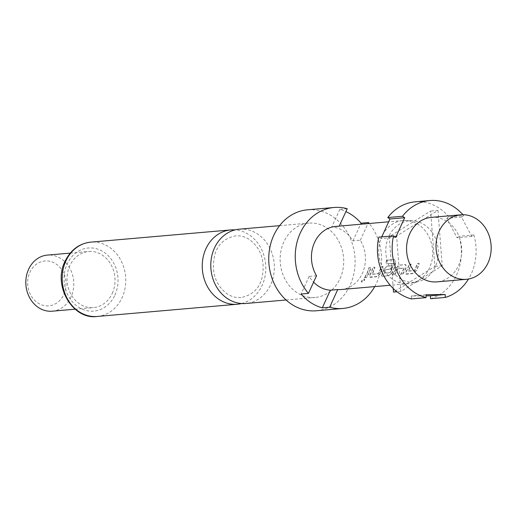 <?xml version="1.0" encoding="UTF-8"?>
<svg xmlns="http://www.w3.org/2000/svg" width="517" height="517" viewBox="0 0 517 517"><rect width="100%" height="100%" fill="white"/><g stroke="black" fill="none" stroke-linecap="round" stroke-linejoin="round"><path stroke-width="0.39" stroke-dasharray="2.58 1.94" d="M361.738 282.159C361.196 281.358 362.087 280.369 364.42 279.186L364.789 279.283L364.42 279.186C365.06 280.111 364.168 281.099 361.738 282.159L361.583 281.939C361.034 281.151 361.919 280.169 364.239 278.993C364.886 279.91 364 280.893 361.583 281.939M239.332 229.173A37.302 31.744 -95 0 1 257.427 233.891A37.302 31.744 -95 0 1 270.682 284.66A37.302 31.744 -95 0 1 245.814 303.492M340.031 278.611A37.302 31.744 85 0 0 338.28 240.321A37.302 31.744 85 0 0 308.681 223.124A37.302 31.744 85 0 0 283.82 241.956A37.302 31.744 85 0 0 285.565 280.246A37.302 31.744 85 0 0 315.163 297.443A37.302 31.744 85 0 0 340.031 278.611M316.326 310.769A50.672 43.124 85 0 0 350.106 285.184A50.672 43.124 85 0 0 347.728 233.167A50.672 43.124 85 0 0 307.518 209.805M347.211 208.719L339.843 209.359A50.672 43.124 -95 0 1 345.899 211.582M374.722 286.599A50.672 43.124 85 0 0 376.615 282.87A50.672 43.124 85 0 0 369.216 223.499M241.51 303.524A37.302 31.744 85 0 0 262.125 285.41A37.302 31.744 85 0 0 248.871 234.634A37.302 31.744 85 0 0 235.086 229.891M52.256 311.189A28.151 23.956 85 0 0 71.023 296.978A28.151 23.956 85 0 0 69.698 268.084A28.151 23.956 85 0 0 47.364 255.101M112.254 293.385A28.151 23.956 85 0 0 110.929 264.484A28.151 23.956 85 0 0 88.594 251.508A28.151 23.956 85 0 0 69.827 265.719A28.151 23.956 85 0 0 71.146 294.619A28.151 23.956 85 0 0 93.487 307.596A28.151 23.956 85 0 0 112.254 293.385M63.837 294.47A22.522 19.168 85 0 0 55.83 263.812A22.522 19.168 85 0 0 29.896 272.336A22.522 19.168 85 0 0 37.896 302.994A22.522 19.168 85 0 0 63.837 294.47M431.333 217.373A32.377 27.55 -95 0 1 457.022 232.301A32.377 27.55 -95 0 1 458.54 265.531A32.377 27.55 -95 0 1 436.962 281.875M393.224 288.492L389.256 236.683L430.616 211.02L432.264 232.547A30.826 26.238 -95 0 1 435.288 266.694A30.826 26.238 -95 0 1 417.684 281.804A30.826 26.238 -95 0 1 409.567 282.114A30.826 26.238 -95 0 1 391.854 270.559A30.826 26.238 -95 0 1 388.829 236.405A30.826 26.238 -95 0 1 412.359 220.785A30.826 26.238 -95 0 1 414.544 220.992A30.826 26.238 -95 0 1 432.264 232.547L434.862 266.423L393.502 292.086M382.632 235.002A31.673 26.955 -95 0 1 402.989 220.552A31.673 26.955 -95 0 1 406.052 220.488A31.673 26.955 -95 0 1 429.608 267.664A31.673 26.955 -95 0 1 411.519 283.187A31.673 26.955 -95 0 1 408.495 283.652A31.673 26.955 -95 0 1 383.459 269.215A31.673 26.955 -95 0 1 381.72 236.883M406.31 271.696A31.673 26.955 -95 0 0 407.357 269.603A31.673 26.955 -95 0 0 409.264 264.31L411.118 264.148A31.673 26.955 -95 0 1 409.212 269.441A31.673 26.955 -95 0 1 408.378 271.141L414.621 270.591A31.673 26.955 -95 0 0 415.461 268.898A31.673 26.955 -95 0 0 417.361 263.605L419.216 263.444A31.673 26.955 -95 0 1 417.316 268.737A31.673 26.955 -95 0 1 416.269 270.824L412.902 273.622L406.414 274.184L405.864 274.042L406.103 271.535A31.388 26.716 -95 0 0 409.031 264.219L410.886 264.058A31.388 26.716 -95 0 1 408.172 270.986L414.421 270.436A31.388 26.716 -95 0 0 417.135 263.515L418.99 263.353A31.388 26.716 -95 0 1 416.062 270.669L412.715 273.441L405.671 273.855L406.103 271.535M400.72 274.682A31.673 26.955 -95 0 0 403.402 269.952A31.673 26.955 -95 0 0 404.158 268.149L397.916 268.691A31.673 26.955 -95 0 1 397.153 270.494A31.673 26.955 -95 0 1 394.477 275.225L392.616 275.387A31.673 26.955 -95 0 0 395.298 270.656A31.673 26.955 -95 0 0 396.222 268.426L398.93 265.208L405.832 264.704L406.181 267.56A31.673 26.955 -95 0 1 405.257 269.79A31.673 26.955 -95 0 1 402.575 274.521L400.533 274.501A31.388 26.716 -95 0 0 403.945 268.026L397.696 268.569A31.388 26.716 -95 0 1 394.284 275.044L392.429 275.206A31.388 26.716 -95 0 0 396.003 268.31L398.704 265.118L405.606 264.614L405.961 267.444A31.388 26.716 -95 0 1 402.388 274.34L400.533 274.501M395.738 262.714A31.673 26.955 -95 0 1 393.198 270.837A31.673 26.955 -95 0 1 392.144 272.931L388.784 275.723L382.289 276.291L381.74 276.143L382.186 273.797A31.673 26.955 -95 0 0 383.239 271.709A31.673 26.955 -95 0 0 384.163 269.48L386.871 266.261L392.19 265.796A31.673 26.955 -95 0 1 391.13 269.079L385.65 269.764A31.673 26.955 -95 0 1 384.894 271.561A31.673 26.955 -95 0 1 384.053 273.26L390.303 272.711A31.673 26.955 -95 0 0 391.136 271.018A31.673 26.955 -95 0 0 393.592 263.347L386.167 263.773A31.673 26.955 -95 0 0 386.651 260.297L394.665 259.624L395.499 262.649A31.388 26.716 -95 0 1 391.944 272.769L392.144 272.931M384.163 269.48L386.645 266.171L391.964 265.706A31.388 26.716 -95 0 1 390.91 268.956L385.43 269.641A31.388 26.716 -95 0 1 383.847 273.105L390.096 272.562A31.388 26.716 -95 0 0 393.359 263.282L386.167 263.773M370.127 274.85A31.673 26.955 -95 0 0 371.18 272.756A31.673 26.955 -95 0 0 373.08 267.463L374.935 267.302A31.673 26.955 -95 0 1 373.035 272.595A31.673 26.955 -95 0 1 372.195 274.294L378.444 273.752A31.673 26.955 -95 0 0 379.278 272.052A31.673 26.955 -95 0 0 381.184 266.759L383.039 266.598A31.673 26.955 -95 0 1 381.139 271.89A31.673 26.955 -95 0 1 380.085 273.978L376.725 276.776L370.23 277.338L369.681 277.196L369.926 274.695A31.388 26.716 -95 0 0 372.854 267.373L374.709 267.211A31.388 26.716 -95 0 1 371.994 274.139L378.237 273.596A31.388 26.716 -95 0 0 380.951 266.669L382.806 266.507A31.388 26.716 -95 0 1 379.885 273.823L376.538 276.595L369.493 277.015L369.926 274.695M364.543 277.836A31.673 26.955 -95 0 0 367.219 273.105A31.673 26.955 -95 0 0 369.125 267.812L370.98 267.651A31.673 26.955 -95 0 1 369.073 272.944A31.673 26.955 -95 0 1 366.398 277.674L364.349 277.655A31.388 26.716 -95 0 0 368.892 267.722L370.747 267.56A31.388 26.716 -95 0 1 366.21 277.493L364.349 277.655M341.181 289.526A31.673 26.955 85 0 0 362.294 273.532A31.673 26.955 85 0 0 360.336 240.211L352.969 240.857A31.673 26.955 85 0 0 331.759 227.021L339.12 226.381A31.673 26.955 85 0 0 335.675 226.42M316.527 275.735L309.166 276.375A31.673 26.955 85 0 0 313.593 282.146M404.158 268.149L403.9 267.825L404.158 268.149M430.538 298.71A49.264 41.929 85 0 0 459.135 236.256L457.028 237.736L446.817 218.355L448.924 216.875L463.652 215.595L461.545 217.075L471.756 236.45L473.863 234.97A49.264 41.929 -95 0 1 468.505 279.031M448.924 216.875A49.264 41.929 85 0 0 415.138 201.83M462.896 214.717A49.264 41.929 -95 0 1 463.652 215.595M411.358 298.923L411.267 296.008L426.027 295.847M381.772 236.883L380.997 238.576L378.799 237.141M437.977 210.38L442.222 265.777L400.862 291.439L396.617 236.043L437.977 210.38L430.616 211.02M442.222 265.777L434.862 266.423M400.862 291.439L397.017 291.775M396.617 236.043L389.256 236.683M473.863 234.97L459.135 236.256M395.725 237.29L380.997 238.576M425.995 294.722L411.267 296.008M461.545 217.075L446.817 218.355M471.756 236.45L457.028 237.736M339.843 209.359L331.759 227.021M309.166 276.375L301.075 294.037M360.336 240.211L367.936 223.609M352.969 240.857L360.575 224.249M394.206 259.579L386.651 260.297M394.665 259.624L395.499 262.649M391.944 272.769L388.784 275.723M388.597 275.542L382.289 276.291M382.102 276.11L381.552 275.962L382.186 273.797M383.944 269.363A31.388 26.716 -95 0 1 381.985 273.642M386.412 260.258A31.388 26.716 -95 0 1 385.934 263.702M114.903 295.11A31.673 26.955 85 0 0 103.652 252.005A31.673 26.955 85 0 0 67.178 263.993A31.673 26.955 85 0 0 78.429 307.098A31.673 26.955 85 0 0 114.903 295.11M97.228 316.456A37.302 31.744 85 0 0 122.09 297.618A37.302 31.744 85 0 0 120.338 259.334A37.302 31.744 85 0 0 90.746 242.137M240.987 297.559C236.353 297.992 231.765 296.777 227.215 293.914C215.15 284.789 211.026 271.683 214.839 254.59C217.735 244.367 224.662 238.124 235.603 235.855C240.237 235.422 244.832 236.637 249.375 239.5C261.44 248.625 265.57 261.731 261.757 278.825C258.855 289.048 251.934 295.291 240.987 297.559M279.607 225.664L308.681 223.124M70.222 253.11L88.594 251.508M412.359 220.785L406.052 220.488M402.989 220.552L388.674 221.799M408.495 283.652L390.18 285.248M417.684 281.804L411.519 283.187M75.114 309.198L93.487 307.596M286.088 299.983L315.163 297.443"/><path stroke-width="0.78" d="M286.088 299.983L245.814 303.492A37.302 31.744 -95 0 1 227.719 298.774A37.302 31.744 -95 0 1 214.465 248.005A37.302 31.744 -95 0 1 239.332 229.173L279.607 225.664M339.242 226.11L347.211 208.719A50.672 43.124 85 0 0 334.027 207.491L307.518 209.805A50.672 43.124 85 0 0 273.739 235.39A50.672 43.124 85 0 0 276.117 287.4A50.672 43.124 85 0 0 316.326 310.769L342.836 308.455A50.672 43.124 85 0 0 374.722 286.599M334.027 207.491A50.672 43.124 85 0 0 300.248 233.077A50.672 43.124 85 0 0 308.442 293.397L316.527 275.735A31.673 26.955 85 0 1 314.569 242.415A31.673 26.955 85 0 1 335.675 226.42L388.674 221.799M345.899 211.582A50.672 43.124 -95 0 1 361.06 223.189L368.421 222.549A50.672 43.124 85 0 1 369.216 223.499M235.086 229.891A37.302 31.744 85 0 0 230.776 229.923A37.302 31.744 85 0 0 205.915 248.755A37.302 31.744 85 0 0 219.163 299.524A37.302 31.744 85 0 0 237.258 304.242A37.302 31.744 85 0 0 241.51 303.524M70.222 253.11L47.364 255.101A28.151 23.956 85 0 0 28.597 269.318A28.151 23.956 85 0 0 29.915 298.212A28.151 23.956 85 0 0 52.256 311.189L75.114 309.198M439.204 231.151A32.377 27.55 -95 0 1 460.783 214.807A32.377 27.55 -95 0 1 486.471 229.729A32.377 27.55 -95 0 1 487.99 262.966A32.377 27.55 -95 0 1 466.412 279.309A32.377 27.55 -95 0 1 440.723 264.381A32.377 27.55 -95 0 1 439.204 231.151M466.412 279.309L436.962 281.875A32.377 27.55 -95 0 1 411.273 266.953A32.377 27.55 -95 0 1 409.755 233.716A32.377 27.55 -95 0 1 431.333 217.373L460.783 214.807M381.72 236.883A31.673 26.955 -95 0 1 381.876 236.54A31.673 26.955 -95 0 1 382.632 235.002M313.593 282.146A31.673 26.955 85 0 0 330.376 290.205L337.737 289.565A31.673 26.955 85 0 0 341.181 289.526L390.18 285.248M468.505 279.031A49.264 41.929 -95 0 1 445.266 297.43L445.176 294.516L425.995 294.722L426.086 297.637A49.264 41.929 -95 0 1 393.521 235.855L395.725 237.29L404.688 217.702L402.491 216.268A49.264 41.929 -95 0 1 429.866 200.544L415.138 201.83A49.264 41.929 85 0 0 387.763 217.554L389.967 218.982L381.772 236.883M402.491 216.268L387.763 217.554M429.866 200.544A49.264 41.929 -95 0 1 462.896 214.717M426.086 297.637L411.358 298.923A49.264 41.929 85 0 1 378.799 237.141L393.521 235.855M397.017 291.775L393.502 292.086L393.224 288.492M426.027 295.847L430.448 295.795L430.538 298.71L445.266 297.43M404.688 217.702L389.967 218.982M445.176 294.516L430.448 295.795M337.737 289.565L329.652 307.227L322.291 307.873L330.376 290.205M322.291 307.873A50.672 43.124 -95 0 1 301.075 294.037L308.442 293.397M329.652 307.227A50.672 43.124 85 0 0 342.836 308.455M367.936 223.609L368.421 222.549M360.575 224.249L361.06 223.189M97.228 316.456C73.188 320.256 52.366 286.03 65 261.389C70.739 249.847 79.321 243.429 90.746 242.137A37.302 31.744 85 0 0 65.879 260.969A37.302 31.744 85 0 0 67.63 299.253A37.302 31.744 85 0 0 97.228 316.456L237.258 304.242M90.746 242.137L230.776 229.923"/></g></svg>
